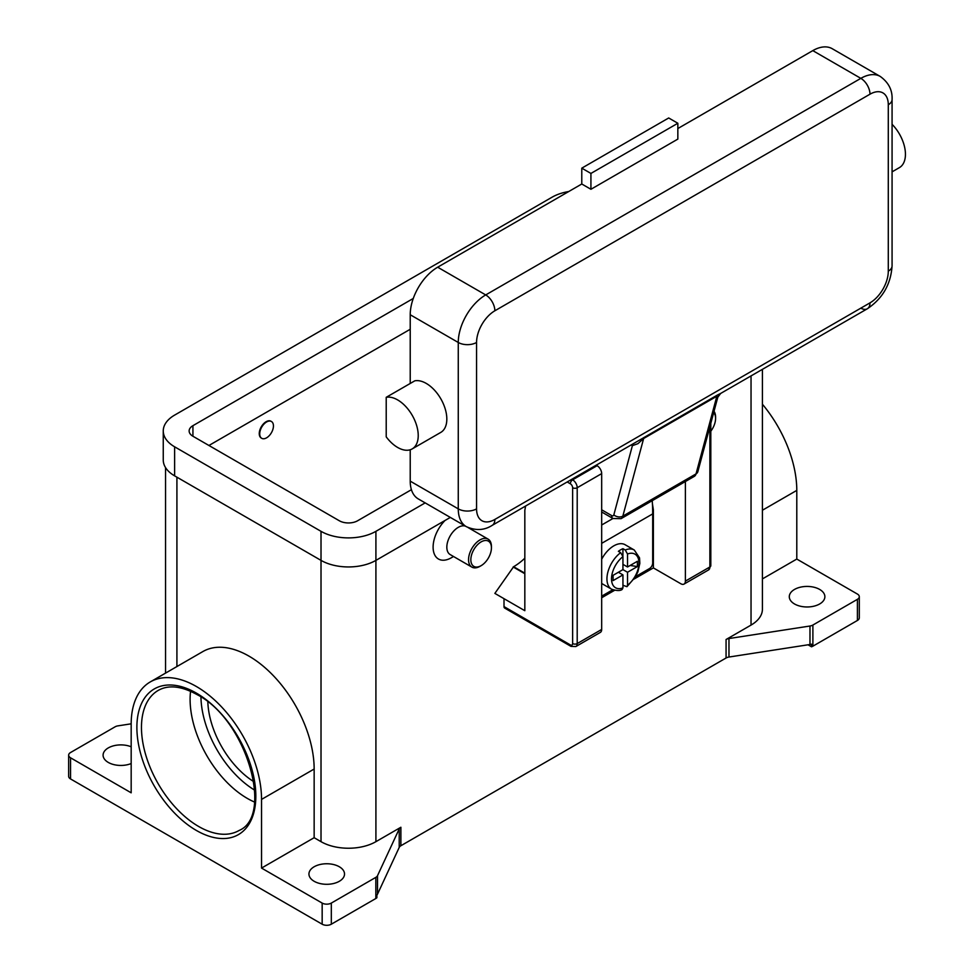 <?xml version="1.0" encoding="UTF-8"?>
<svg xmlns="http://www.w3.org/2000/svg" width="974" height="974" viewBox="0 0 974 974"><rect width="100%" height="100%" fill="white"/><g stroke="black" fill="none" stroke-linecap="round" stroke-linejoin="round"><path stroke-width="1.46" d="M190.563 691.272A80.866 46.691 -120 0 0 247.299 798.4A80.866 46.691 -120 0 0 254.518 802.04M322.163 903.081L261.543 868.077L314.152 837.701L321.018 841.67A38.814 22.414 0 0 0 375.915 841.67L400.886 827.255A6.465 3.738 0 0 0 399.864 828.022A6.465 3.738 0 0 0 399.218 828.923L377.51 875.699A6.465 3.738 180 0 1 376.865 876.6A6.465 3.738 180 0 1 375.83 877.367L331.318 903.081A6.465 3.738 180 0 1 326.74 904.164A6.465 3.738 180 0 1 322.163 903.081L322.163 924.204L70.554 778.944L70.554 757.809L131.173 792.812L131.173 724.132A92.189 53.229 60 0 1 150.264 681.934A92.189 53.229 60 0 1 221.305 706.625A92.189 53.229 60 0 1 261.543 799.411L261.543 868.077M70.554 778.944A6.465 3.738 0 0 1 68.655 776.302L68.655 755.167A6.465 3.738 180 0 1 70.554 752.525L115.078 726.823A6.465 3.738 180 0 1 116.417 726.227A6.465 3.738 180 0 1 117.976 725.861L131.173 723.816M70.554 757.809A6.465 3.738 180 0 1 68.655 755.167M375.83 877.367L375.83 898.503A6.465 3.738 0 0 0 376.865 897.724A6.465 3.738 0 0 0 376.889 897.699L376.889 895.057A6.465 3.738 0 0 0 377.51 894.181L399.218 847.417A6.465 3.738 180 0 1 399.864 846.516A6.465 3.738 180 0 1 400.886 845.736L400.886 827.255M375.83 898.503L331.318 924.204L331.318 903.081M322.163 924.204A6.465 3.738 0 0 0 326.74 925.3A6.465 3.738 0 0 0 331.318 924.204M131.173 763.543A17.788 10.276 180 0 1 108.297 762.435A17.788 10.276 180 0 1 103.086 755.167A17.788 10.276 180 0 1 112.704 746.047A17.788 10.276 180 0 1 131.173 746.79M339.317 866.763A17.788 10.276 180 0 1 344.528 874.019A17.788 10.276 180 0 1 333.546 883.515A17.788 10.276 180 0 1 314.152 881.287A17.788 10.276 180 0 1 308.941 874.019A17.788 10.276 180 0 1 319.935 864.535A17.788 10.276 180 0 1 339.317 866.763M811.488 646.785A6.465 3.738 0 0 0 811.549 646.773A6.465 3.738 0 0 0 812.888 646.176L812.888 625.04A6.465 3.738 180 0 1 811.549 625.637A6.465 3.738 180 0 1 809.978 626.014L809.978 644.496A6.465 3.738 0 0 0 811.488 644.143L811.488 646.785L808.055 644.8M809.978 644.496L728.966 657.036L728.966 638.542A6.465 3.738 0 0 0 727.408 638.92A6.465 3.738 0 0 0 726.068 639.504L751.039 625.089A38.814 22.414 0 0 0 762.411 609.249L762.411 369.341M726.068 639.504L726.068 657.998A6.465 3.738 180 0 1 727.408 657.401A6.465 3.738 180 0 1 728.966 657.036M726.068 657.998L400.886 845.736M451.4 557.737L453.519 556.507L451.4 557.737A25.884 14.939 -60 0 1 433.393 550.736A25.884 14.939 -60 0 1 445.033 520.469M567.27 482.008L570.338 483.786A3.239 1.863 60 0 1 572.627 487.743L572.627 643.571A3.239 1.863 60 0 1 570.338 644.898L504.008 606.595L504.008 598.681L494.865 593.397L513.615 566.722A51.756 29.877 120 0 0 524.828 558.212M465.438 526.143A16.168 9.338 120 0 0 458.267 527.36A16.168 9.338 120 0 0 447.699 541.617A16.168 9.338 120 0 0 450.171 554.571L471.903 567.124A16.168 9.338 120 0 0 479.987 566.32L481.132 565.663A14.561 8.401 120 0 0 491.432 547.826A14.561 8.401 120 0 0 481.132 541.885A14.561 8.401 120 0 0 470.844 559.721A14.561 8.401 120 0 0 481.132 565.663L479.987 566.32M491.432 547.826L491.432 546.511A16.168 9.338 120 0 0 488.084 539.109A16.168 9.338 120 0 0 479.987 539.913A16.168 9.338 120 0 0 469.419 554.157A16.168 9.338 120 0 0 471.903 567.124M812.888 646.176L857.4 620.475A6.465 3.738 0 0 0 859.299 617.833L859.299 596.697A6.465 3.738 180 0 1 857.4 599.339L857.4 620.475M762.411 578.909L796.793 559.064L857.4 594.055A6.465 3.738 180 0 1 859.299 596.697M819.67 589.44A17.788 10.276 180 0 1 824.881 596.697A17.788 10.276 180 0 1 813.887 606.193A17.788 10.276 180 0 1 794.504 603.965A17.788 10.276 180 0 1 789.293 596.697A17.788 10.276 180 0 1 800.275 587.212A17.788 10.276 180 0 1 819.67 589.44M812.888 625.04L857.4 599.339M150.264 681.934L202.872 651.557A92.189 53.229 60 0 1 273.913 676.26A92.189 53.229 60 0 1 314.152 769.034L314.152 837.701M728.966 638.542L809.978 626.014M762.411 404.21A92.189 53.229 60 0 1 796.793 490.385L796.793 559.064M207.839 702.011A67.936 39.216 -120 0 0 253.849 781.708M714.027 411.32A16.168 9.338 -60 0 1 715.586 417.091L715.586 418.418A14.561 8.401 -60 0 1 710.813 431.202M713.674 412.611A14.561 8.401 -60 0 1 715.586 418.418M410.224 329.273L208.935 445.483M411.418 489.691L357.616 520.761A12.942 7.475 180 0 1 339.317 520.761L192.925 436.242A12.942 7.475 180 0 1 189.139 430.958A12.942 7.475 180 0 1 192.925 425.675L413.28 298.458M425.163 502.888L375.915 531.329A38.814 22.414 180 0 1 321.018 531.329L174.626 446.81A38.814 22.414 180 0 1 163.255 430.958A38.814 22.414 180 0 1 174.626 415.107L552.039 197.211A38.814 22.414 180 0 1 568.755 191.525M450.329 517.413L375.915 560.379A38.814 22.414 180 0 1 321.018 560.379L174.626 475.86A38.814 22.414 180 0 1 163.255 460.008L163.255 430.958M261.507 438.166A9.703 5.6 -60 0 1 261.276 438.044A9.703 5.6 -60 0 1 259.778 430.264A9.703 5.6 -60 0 1 266.121 421.718A9.703 5.6 -60 0 1 270.979 421.231A9.703 5.6 -60 0 1 271.198 421.377M266.584 437.825A9.703 5.6 120 0 0 272.915 429.278A9.703 5.6 120 0 0 271.429 421.498A9.703 5.6 120 0 0 266.584 421.973A9.703 5.6 120 0 0 260.241 430.532A9.703 5.6 120 0 0 261.726 438.312A9.703 5.6 120 0 0 266.584 437.825M525.595 506.066L524.828 510.327L524.828 610.698L504.008 598.681M570.338 644.898A3.239 1.863 -60 0 0 571.008 646.383L504.678 608.08A3.239 1.863 120 0 0 506.297 607.922M504.008 606.595A3.239 1.863 120 0 0 504.678 608.08M524.828 573.723L513.164 566.978M709.876 426.819L709.876 566.978A3.239 1.863 0 0 0 710.813 565.663L710.813 423.288M685.392 481.521L685.392 581.113A6.465 3.738 60 0 1 684.052 584.071A6.465 3.738 60 0 1 680.826 583.755L653.371 567.903L634.074 579.043M614.521 590.341L601.676 597.756M571.008 646.383L575.865 646.541L600.337 632.406A6.465 3.738 -120 0 0 601.676 629.447L601.676 473.608A6.465 3.738 -120 0 0 597.099 465.694L596.319 465.231M652.41 503.704L653.371 509.804L653.371 567.903M652.653 510.218L653.371 509.804M652.227 500.673A195.701 112.996 -120 0 1 652.69 513.895L652.69 563.021A4.529 2.618 -60 0 1 651.752 566.174A4.529 2.618 -60 0 1 649.488 568.572L635.608 576.584M601.676 596.161L612.743 589.781M601.676 559.259A22.646 13.076 -60 0 1 613.803 545.854A22.646 13.076 -60 0 1 625.125 544.734L634.269 550.018A22.646 13.076 120 0 0 625.235 550.006L627.524 553.999L627.524 566.978L637.386 561.292L637.386 566.576L627.524 572.262L622.946 569.62L622.946 556.641L620.669 552.648L618.38 551.321A22.646 13.076 -60 0 1 620.669 549.811A22.646 13.076 -60 0 1 622.946 548.679L625.235 550.006M620.669 552.648A22.646 13.076 120 0 0 607.764 572.566A22.646 13.076 120 0 0 611.635 589.233L602.48 583.95A22.646 13.076 -60 0 1 601.676 583.414M618.38 572.262L622.946 574.904L613.096 580.601L613.096 575.317L622.946 569.62M611.635 589.233C616.737 590.865 620.243 590.938 622.13 589.465L622.946 587.894L622.946 574.904M627.524 572.262L627.524 585.252L626.952 586.689L622.946 585.277M637.386 566.576L630.166 565.456M622.946 564.336L627.524 566.978M622.897 556.044L622.946 548.679M631.31 445.033L632.102 445.483A19.407 11.201 -120 0 0 632.394 445.642L637.921 443.681L643.644 438.507L716.84 396.248A6.465 3.738 60 0 1 717.095 395.566A6.465 3.738 60 0 1 717.461 395.018L720.675 393.435L717.801 397.209L697.859 471.635A6.465 4.578 -165 0 1 696.033 473.888L716.84 396.248L717.582 397.684M860.833 308.137A12.942 7.475 -120 0 0 867.31 308.782L720.675 393.435M717.461 395.018L492.174 525.363A12.942 7.475 -120 0 0 494.865 519.434A25.884 14.939 -60 0 1 476.566 508.866L476.566 342.471A12.942 7.475 180 0 1 467.41 344.662A12.942 7.475 180 0 1 458.267 342.471L458.267 508.866A12.942 7.475 0 0 0 467.41 511.058A12.942 7.475 0 0 0 476.566 508.866M644.264 437.277A6.465 3.738 60 0 0 643.899 437.825A6.465 3.738 60 0 0 643.644 438.507L622.836 516.135L696.033 473.888A9.703 5.6 60 0 1 694.255 476.408L621.059 518.667A9.703 5.6 -120 0 0 622.836 516.135A6.465 4.578 15 0 1 618.307 516.865A6.465 4.578 15 0 1 613.839 514.869L632.394 445.642A6.465 3.811 118.9 0 0 632.248 444.497M613.839 514.869A3.239 1.863 60 0 1 611.635 515.55A6.465 3.738 120 0 0 612.975 518.509L601.676 511.983L612.975 518.509L621.059 518.667M476.566 342.471A25.884 14.939 -60 0 1 494.865 310.779L869.989 94.198A25.884 14.939 -60 0 1 888.288 104.766A12.942 7.475 0 0 0 892.074 99.482L892.074 265.878A12.942 7.475 180 0 1 888.288 271.162A25.884 14.939 -60 0 1 869.989 302.865L494.865 519.434M410.224 481.144L458.267 508.866A38.814 22.414 120 0 0 466.303 526.642L418.272 498.907A38.814 22.414 -60 0 1 410.224 481.144L410.224 449.769M410.224 383.464L410.224 314.748A38.814 22.414 -60 0 1 437.679 267.205L581.782 184.001L590.926 189.285L590.926 173.433L581.782 168.161L581.782 184.001M386.215 397.319L414.802 380.822A29.11 16.814 60 0 1 437.679 394.02A29.11 16.814 60 0 1 440.796 432.395L412.197 448.904A29.11 16.814 60 0 1 386.215 436.851L386.215 397.319A29.11 16.814 60 0 1 409.08 410.529A29.11 16.814 60 0 1 412.197 448.904M677.843 128.544L812.803 50.624A38.814 22.414 -60 0 1 832.21 48.7L880.24 76.435A38.814 22.414 120 0 0 860.833 78.358L485.709 294.927A38.814 22.414 120 0 0 458.267 342.471L410.224 314.748M590.926 173.433L677.843 123.26L677.843 139.099L590.926 189.285M677.843 123.26L668.7 117.976L581.782 168.161M892.074 124.319A29.11 16.814 60 0 1 896.287 129.238A29.11 16.814 60 0 1 899.416 167.613L892.074 171.85M200.948 696.994A77.64 44.828 -120 0 0 254.75 790.194M239.08 830.481A80.866 46.691 60 0 1 198.647 826.476A80.866 46.691 60 0 1 145.82 755.215A80.866 46.691 60 0 1 158.214 690.42C168.465 684.612 181.407 686 197.028 694.584C246.678 719.664 273.938 816.127 239.08 830.481M196.358 830.445A84.105 48.554 -120 0 0 255.833 796.111A84.105 48.554 -120 0 0 196.358 693.098A84.105 48.554 -120 0 0 136.884 727.432A84.105 48.554 -120 0 0 196.358 830.445M377.51 894.181L377.51 875.699M399.218 828.923L399.218 847.417M375.915 531.329L375.915 841.67M751.039 375.903L751.039 625.089M176.915 477.175L176.915 666.545M321.018 531.329L321.018 841.67M762.411 510.242L796.793 490.385M261.543 799.411L314.152 769.034M174.626 475.86L174.626 446.81M192.925 436.242L192.925 425.675M601.676 473.608L577.205 487.743A3.239 1.863 180 0 1 574.916 488.291A3.239 1.863 180 0 1 572.627 487.743M575.865 646.541A6.465 3.738 -120 0 0 577.205 643.571A3.239 1.863 180 0 1 574.916 644.118A3.239 1.863 180 0 1 572.627 643.571M597.099 465.694L572.627 479.817A3.239 1.863 120 0 0 571.008 481.533A3.239 1.863 120 0 0 570.338 483.786M513.615 566.722L524.828 573.187M685.392 581.113L709.876 566.978A6.465 3.738 60 0 1 708.536 569.948L684.052 584.071M601.676 629.447L577.205 643.571L577.205 487.743A6.465 3.738 -120 0 0 572.627 479.817L571.848 479.366M652.69 513.895L601.676 543.346M612.95 518.497L601.676 524.998M627.524 585.252A19.407 11.201 120 0 0 638.968 563.021A19.407 11.201 120 0 0 627.524 553.999M622.946 556.641A19.407 11.201 120 0 0 611.514 578.873A19.407 11.201 120 0 0 622.946 587.894M892.074 265.878C890.857 284.25 882.602 298.543 867.31 308.782L867.31 308.782A12.942 7.475 -120 0 0 869.989 302.865M492.174 525.363L492.174 525.363C484.309 530.416 475.689 530.842 466.303 526.642M632.102 445.483A6.465 3.738 120 0 0 632.029 444.619M611.635 515.55L601.676 509.804M494.865 310.779A12.942 7.475 -120 0 0 492.174 301.757A12.942 7.475 -120 0 0 485.709 294.927L437.679 267.205M869.989 94.198A12.942 7.475 -120 0 0 867.31 85.188A12.942 7.475 -120 0 0 860.833 78.358L812.803 50.624M888.288 104.766L888.288 271.162M165.543 673.107L165.543 467.593M468.092 527.567L488.084 539.109M710.813 565.663L708.536 569.948M626.952 586.689L635.389 576.961L637.921 571.689L639.845 563.349L639.528 557.859L634.269 550.018M892.074 99.482C892.525 90.144 888.58 82.461 880.24 76.435M697.859 471.635L694.255 476.408"/></g></svg>
